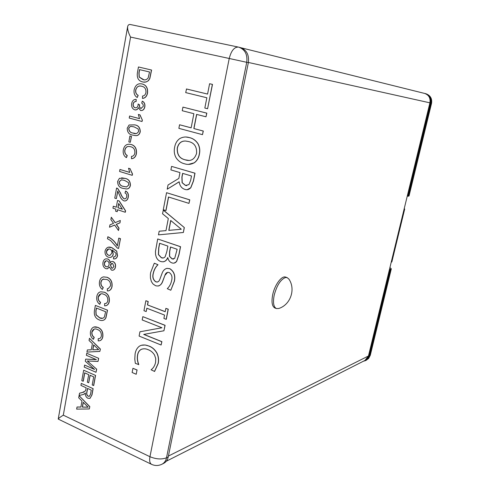 <?xml version="1.0" encoding="UTF-8"?>
<svg xmlns="http://www.w3.org/2000/svg" width="490" height="490" viewBox="0 0 490 490"><rect width="100%" height="100%" fill="white"/><g stroke="black" fill="none" stroke-linecap="round" stroke-linejoin="round"><path stroke-width="0.73" d="M404.281 208.391L404.679 209.101L404.091 209.169M404.679 209.101L391.847 261.942L391.24 262.101M241.16 47.8L424.64 93.431C428.86 94.956 430.618 98.086 429.908 102.833L368.449 355.997L364.995 360.426M278.786 308.486L276.47 308.578C273.549 307.089 272.795 302.624 274.198 295.188C276.801 285.468 280.525 279.594 285.376 277.561L287.134 277.603L288.953 279.159M276.47 308.578L275 308.051C272.066 306.556 271.307 302.097 272.703 294.661C274.737 284.751 281.713 275.429 285.652 277.101L287.134 277.603M363.384 361.24L365.748 360.542L369.025 356.212L390.113 269.384L391.308 268.839L389.924 267.546M407.276 196.049L407.888 196.214L430.508 103.102L431.549 103.335L409.021 196.006L408.556 196.165L431.139 103.243C431.862 98.429 430.079 95.244 425.792 93.7L424.518 93.4M407.888 196.214L408.556 196.165M430.508 103.102C431.231 98.276 429.442 95.091 425.149 93.541M390.113 269.384L389.519 269.2M87.624 388.454L86.944 392.178C86.479 393.935 86.926 395.271 88.28 396.177L89.37 396.3M88.157 396.22L89.321 396.318L90.491 394.37L91.275 390.107L87.508 388.399L86.816 392.221C86.35 393.985 86.797 395.314 88.157 396.22L88.28 396.177M93.002 388.705L91.863 394.916L89.97 398.407L87.826 398.248C86.001 397.188 85.18 395.448 85.37 393.029L84.592 393.868L82.737 394.64L79.111 395.491L79.527 393.201L82.296 392.557L85.554 390.812L86.16 387.786L80.936 385.41L81.297 383.407L93.131 388.662L91.991 394.873L90.001 398.395M81.297 383.407L93.131 388.662M93.345 339.27C90.987 337.408 90.031 334.878 90.479 331.675C91.606 327.345 94.074 325.936 97.884 327.461C101.54 329.078 103.145 332.165 102.704 336.722C102.33 338.853 101.314 340.207 99.666 340.764L98.196 340.905L98.208 338.694C99.862 338.835 100.903 337.953 101.338 336.042C101.553 332.728 100.279 330.56 97.516 329.531C94.766 328.208 92.886 329.053 91.875 332.049C91.599 334.37 92.341 336.146 94.105 337.377L93.382 339.166M97.884 327.461L98.012 327.43C101.663 329.047 103.274 332.134 102.833 336.685C102.453 338.823 101.442 340.17 99.795 340.734L99.678 340.764M91.875 332.049L92.004 332.018C91.728 334.339 92.469 336.115 94.233 337.347L93.468 339.233M96.499 308.088L95.96 311.046L96.181 314.862L99.764 317.826L102.661 318.31M104.382 317.073L105.626 311.732L96.383 308.045L95.838 311.077L96.052 314.886L99.635 317.857C101.479 318.8 103.059 318.543 104.382 317.073M107.408 310.195L105.822 317.808L104.566 319.609C102.918 320.699 101.136 320.809 99.231 319.921C95.421 318.384 93.817 315.303 94.429 310.685L95.385 305.417L107.531 310.17L105.95 317.777L104.695 319.578L103.022 320.387M95.385 305.417L107.531 310.17M107.782 236.78C111.683 238.557 114.868 241.613 117.337 245.949L118.77 238.122L120.356 238.673L118.562 248.461L117.282 248.007L110.63 240.566L107.433 238.722L107.91 236.768C111.757 238.52 114.911 241.515 117.367 245.766M118.77 238.122L120.479 238.661L118.574 248.406M119.872 222.834L116.271 224.365L118.899 228.15L118.47 230.502L114.672 225.039L109.509 227.225L109.931 224.886L113.502 223.36L110.887 219.587L111.31 217.242L115.101 222.687L120.301 220.476L120.001 222.828L116.393 224.353L119.027 228.144L118.5 230.349M114.697 225.069L109.509 227.225M111.31 217.242L115.199 222.644M118.776 203.601L118.023 207.729L122.341 209.15M122.378 209.212L118.678 203.454L117.9 207.736L122.378 209.212M112.945 208.195L113.3 206.223L116.308 207.215L117.526 200.49L119.119 201.004L125.458 210.853L125.201 212.244L117.539 209.714L117.177 211.686L115.591 211.159L115.952 209.187L112.945 208.195M132.153 175.304L119.578 171.469L119.94 169.467L129.728 172.437L128.527 168.248L130.022 168.701L132.386 174.005L132.276 175.304L132.514 174.005L130.022 168.701M126.322 157.602C123.817 155.942 122.812 153.395 123.296 149.946C124.093 146.032 126.132 144.121 129.409 144.225L131.191 144.513C135.075 145.744 136.771 148.795 136.287 153.676C135.644 156.782 134.04 158.46 131.473 158.693L131.498 156.353C133.256 156.286 134.37 155.214 134.836 153.137C135.081 149.609 133.733 147.478 130.793 146.755L128.986 146.449C126.812 146.357 125.409 147.594 124.785 150.161C124.485 152.653 125.269 154.43 127.137 155.502L126.347 157.535M129.507 144.225L131.32 144.519C135.197 145.751 136.9 148.801 136.416 153.676C135.767 156.788 134.162 158.46 131.602 158.699L131.473 158.693M129.084 146.455C126.922 146.375 125.532 147.613 124.913 150.167C124.607 152.653 125.391 154.436 127.265 155.508L126.445 157.602M128.68 128.619C129.042 131.381 130.518 132.857 133.096 133.053C135.51 134.248 137.365 133.684 138.658 131.345L138.168 128.974L134.211 126.922L131.724 126.451C130.236 126.23 129.219 126.953 128.68 128.619L128.809 128.625C129.17 131.387 130.64 132.864 133.219 133.066L135.693 133.537M131.816 126.457C130.34 126.249 129.335 126.971 128.809 128.625M127.222 128.215L129.084 124.999L134.579 124.87C138.223 125.348 140.073 127.651 140.134 131.779C139.362 134.615 137.727 135.883 135.24 135.571L132.717 135.093C129.103 134.591 127.271 132.3 127.222 128.215M140.134 131.779L140.256 131.786C139.485 134.621 137.855 135.889 135.363 135.577L135.271 135.571M136.214 374.262L132.129 372.498L132.931 368.302L137.022 370.054L136.214 374.262L137.022 370.054M141.371 345.279L145.181 344.997L149.046 346.069C152.335 347.275 154.987 349.621 156.996 353.112C158.558 356.53 158.962 359.997 158.203 363.525L154.583 371.451L151.104 369.791C153.407 368.063 154.907 365.571 155.593 362.306L155.74 358.631L154.558 355.06C152.892 352.42 150.779 350.638 148.207 349.713C145.671 348.549 143.239 348.488 140.918 349.529L141.04 349.493C139.27 350.583 138.156 352.347 137.708 354.772C137.096 358.037 137.463 361.277 138.799 364.493L138.646 364.689M140.918 349.529C139.148 350.62 138.033 352.384 137.586 354.809C136.973 358.074 137.341 361.32 138.676 364.529L135.344 363.378L134.793 359.152L135.093 353.927C135.656 350.424 137.157 347.802 139.589 346.069L141.212 345.321C143.748 344.684 146.314 344.942 148.929 346.105L149.046 346.069M148.929 346.105C152.219 347.312 154.865 349.658 156.874 353.155C158.442 356.567 158.84 360.034 158.08 363.562L158.203 363.525M158.08 363.562L154.46 371.487M139.926 331.785L161.963 327.767L142.186 319.952L142.823 316.65L164.983 325.354L163.917 330.774L143.723 334.407L161.774 341.695L161.118 345.015L139.105 336.073L139.926 331.785L161.945 327.755M142.823 316.65L165.106 325.323L163.923 330.762M143.87 334.382L161.89 341.659L161.137 344.935M166.171 319.321L163.893 318.439L164.554 315.082L146.822 308.228L146.185 311.554L143.962 310.691L145.867 300.725L148.096 301.577L147.459 304.903L165.21 311.726L165.871 308.363L168.156 309.233L166.184 319.253M147.459 304.903L165.222 311.652M157.884 264.753C155.526 266.977 153.964 269.868 153.199 273.42C152.249 277.113 153.101 279.906 155.759 281.805C157.633 282.393 158.974 281.621 159.777 279.478L162.006 273.524C162.9 270.817 164.499 269.096 166.79 268.367L169.669 268.679C173.95 271.374 175.481 275.588 174.262 281.315L170.802 290.245L167.274 288.671C169.522 286.564 170.992 283.784 171.672 280.341C172.523 276.911 171.708 274.308 169.228 272.538C167.176 271.981 165.749 272.875 164.959 275.239L162.46 281.762C161.014 285.345 158.68 286.65 155.465 285.664L152.96 283.937L151.404 281.591L150.436 278.081L150.399 274.314L150.675 272.477L154.301 263.21L158.007 264.735C155.649 266.958 154.087 269.849 153.321 273.396C152.372 277.089 153.223 279.888 155.875 281.781L157.517 282.013M166.906 268.349L169.785 268.661C174.066 271.356 175.598 275.564 174.385 281.291L170.832 290.19M164.959 275.239L162.576 281.738C161.712 283.967 160.322 285.388 158.405 286.007M154.393 263.24L158.007 264.735M157.688 238.973L180.449 246.715L178.881 254.678L176.51 261.519C175.206 263.106 173.619 263.54 171.757 262.836C169.656 261.991 168.346 260.264 167.831 257.648L167.709 257.605C166.257 261.121 163.917 262.42 160.689 261.482C158.638 260.778 157.143 259.265 156.194 256.944L155.557 254.555L155.459 251.462L157.688 238.973L180.565 246.703L179.003 254.659L176.627 261.501L174.152 263.099M170.594 247.034L169.705 251.591L169.589 256.344L172.217 258.904L173.534 259.1M177.147 249.281L170.483 246.997L169.589 251.603L169.467 256.362L172.094 258.922L174.703 258.371L177.147 249.281M161.284 257.691C162.839 258.371 164.144 258.022 165.204 256.656L166.796 251.75L167.892 246.109L159.593 243.267L158.686 247.995L158.411 254.61L161.284 257.691M181.294 229.234L170.704 220.476L168.793 230.367L181.294 229.234L168.793 230.367M170.808 220.561L168.909 230.355M163.342 210.063L184.332 227.568L183.364 232.481L158.478 234.869L159.177 231.213L165.981 230.637L168.321 218.509L162.515 213.763L163.342 210.063M163.225 210.075L184.332 227.568M184.216 227.581L183.364 232.481M185.526 141.04C181.245 140.869 178.489 143.196 177.264 148.035C176.853 154.552 179.463 158.478 185.085 159.814C190.647 161.688 194.475 159.562 196.57 153.431C196.992 146.798 194.346 142.841 188.625 141.561L185.637 141.047C181.361 140.875 178.611 143.203 177.38 148.041C176.976 154.558 179.579 158.484 185.202 159.814L188.656 160.383M197.905 143.692C199.614 146.92 200.073 150.412 199.283 154.166C198.597 157.952 196.888 160.83 194.156 162.809C190.978 164.554 187.701 164.861 184.326 163.727C180.908 162.888 178.127 160.849 175.996 157.621C174.299 154.43 173.846 150.981 174.63 147.276C175.285 143.539 176.951 140.673 179.634 138.676C182.746 136.894 185.998 136.532 189.391 137.604C192.858 138.394 195.694 140.422 197.905 143.692L198.021 143.692C199.73 146.927 200.19 150.418 199.399 154.172C198.713 157.952 197.005 160.83 194.273 162.809L188.472 164.377M240.131 47.524L238.844 47.193C245.031 49.502 247.664 54.543 246.733 62.31L166.514 457.776C161.7 459.62 156.175 459.265 149.958 456.717L229.234 58.482L130.573 37.081L63.308 415.165C60.178 417.1 58.482 418.399 58.218 419.073L151.637 464.379C155.128 465.947 158.631 465.861 162.153 464.128L163.654 463.362M130.573 37.081C128.319 32.732 127.351 29.192 127.676 26.46C128.104 24.849 129.084 24.224 130.61 24.58L238.232 47.058M186.525 88.984L207.576 94.068L209.597 83.729L212.372 84.384L207.582 108.737L204.832 108.045L206.847 97.761L185.71 92.61L186.525 88.984M186.408 88.966L207.57 94.074M182.935 107.114L206.719 113.135L205.996 116.798L196.594 114.397L193.838 128.545L203.197 131.026L202.486 134.658L178.868 128.356L179.554 124.766L191.143 127.835L193.881 113.704L182.243 110.728L182.935 107.114L206.835 113.147L206.002 116.779M193.838 128.545L203.313 131.032L202.486 134.64M171.586 166.392L194.904 173.203L193.379 180.982L190.69 187.786C189.024 189.587 187.1 190.126 184.908 189.403C181.643 188.325 179.732 185.784 179.175 181.772L167.219 189.207L168.021 185L178.844 178.415L179.971 172.584L170.912 169.92L171.586 166.392L195.02 173.203L193.495 180.975L190.806 187.78L187.094 189.716M185.483 185.459L188.95 184.589L190.659 180.338L191.517 175.984L182.617 173.362L181.894 177.092L182.102 182.709L185.483 185.459M179.181 181.839L167.219 189.207M166.551 192.699L189.667 199.853L188.969 203.381L168.48 196.992L165.877 210.553L163.286 209.726L166.551 192.699L189.783 199.846L188.981 203.338M139.65 69.647L139.044 72.998L139.264 77.059L143.876 79.778M149.53 71.981L139.528 69.617L138.921 72.979L139.136 77.04L143.013 79.607C145.003 80.305 146.718 79.754 148.151 77.947L149.53 71.981M151.465 70.021L149.713 78.486L148.341 80.636C146.553 82.1 144.624 82.522 142.566 81.897C138.437 80.905 136.716 77.873 137.402 72.802L138.456 66.971L151.588 70.046L149.836 78.504L148.47 80.654L146.057 81.995L143.441 82.069M142.21 83.992C146.167 85.082 147.9 88.12 147.404 93.112C146.737 96.303 145.101 98.074 142.486 98.417L142.51 96.034C144.305 95.887 145.444 94.754 145.922 92.622C146.173 89.015 144.795 86.901 141.8 86.283C138.817 85.352 136.771 86.589 135.669 90.001C135.356 92.549 136.159 94.331 138.064 95.342L137.225 97.51C134.677 95.924 133.654 93.37 134.15 89.842C135.393 84.978 138.082 83.024 142.21 83.992L142.333 84.011C146.296 85.101 148.023 88.139 147.527 93.124C146.865 96.316 145.224 98.086 142.608 98.429L142.608 98.398M135.669 90.001L135.791 90.019C135.485 92.567 136.281 94.343 138.186 95.36L137.249 97.461M139.497 104.891C139.172 106.661 139.644 107.837 140.918 108.425L143.215 106.446C143.423 104.872 142.927 103.794 141.726 103.212L142.272 101.185C144.262 102.239 145.083 104.101 144.722 106.771C144.133 109.454 142.755 110.697 140.593 110.507L138.443 107.641C137.776 109.264 136.716 110.023 135.277 109.931L134.732 109.834C132.288 108.835 131.271 106.722 131.688 103.494C132.337 100.646 133.844 99.292 136.202 99.415L135.987 101.522C134.511 101.424 133.562 102.232 133.145 103.947C132.906 105.95 133.562 107.23 135.118 107.776C136.624 108.021 137.604 107.218 138.058 105.381L138.125 104.003L139.619 104.903C139.295 106.673 139.766 107.849 141.047 108.443L141.249 108.48M142.272 101.185L142.394 101.197C144.391 102.257 145.205 104.113 144.844 106.783C144.256 109.466 142.878 110.709 140.722 110.52M138.486 107.861L137.2 109.509L135.332 109.938M135.987 101.522L136.116 101.54C134.64 101.442 133.69 102.245 133.268 103.96C133.029 105.963 133.69 107.243 135.246 107.794L135.546 107.849M142.388 120.172L142.02 121.489L129.225 118.053L129.599 116.001L139.558 118.666L138.339 114.458L139.858 114.856L142.388 120.172L139.981 114.868L138.462 114.47M142.265 120.166L142.02 121.489M129.599 116.001L139.546 118.641M123.388 186.371L126.549 186.96L128.852 184.883L128.368 182.531L124.478 180.369L121.41 179.793L119.052 181.851C119.407 184.577 120.859 186.084 123.388 186.371L126.579 186.953M121.502 179.793L119.18 181.845C119.536 184.577 120.981 186.084 123.517 186.365M119.444 178.299L124.84 178.366C128.423 178.966 130.242 181.3 130.303 185.361C129.74 187.799 128.411 188.993 126.328 188.938L123.021 188.362C119.474 187.744 117.674 185.422 117.618 181.404L119.444 178.299M130.303 185.361L130.432 185.355C129.862 187.793 128.539 188.987 126.451 188.938L126.451 188.938M125.618 191.1L125.636 191.045C127.878 192.178 128.76 194.218 128.264 197.164C127.878 199.387 126.8 200.661 125.03 200.986L124.944 200.986M125.507 191.051C127.755 192.184 128.631 194.224 128.141 197.17C127.749 199.393 126.671 200.667 124.901 200.992L123.799 200.839C121.728 199.663 120.283 197.678 119.468 194.891L117.716 191.076L116.351 198.64L114.764 198.125L116.589 188.019L117.655 188.577L120.552 193.274C121.257 195.724 122.457 197.574 124.148 198.842C125.501 199.056 126.347 198.328 126.696 196.662C126.984 194.818 126.414 193.593 124.987 192.993L125.636 191.045M108.658 255.272L109.95 255.437L111.818 253.146C112.051 251.156 111.401 249.808 109.864 249.098C108.161 248.614 107.034 249.349 106.483 251.309C106.306 253.33 107.034 254.653 108.658 255.272L109.993 255.431M106.483 251.309L106.612 251.29C106.434 253.312 107.157 254.635 108.786 255.253M108.731 248.957L106.612 251.29M113.135 254.194C112.718 256.056 111.738 257.14 110.207 257.452L108.357 257.226C105.877 256.166 104.774 254.071 105.056 250.954C106.299 247.321 108.578 246.25 111.885 247.75L116.724 251.235L117.416 255.633C117.073 257.495 116.167 258.585 114.678 258.916L113.46 258.867L113.656 256.87L115.046 256.625L116.014 254.996L115.952 253.208L112.192 249.931L113.264 254.175C112.847 256.037 111.867 257.121 110.33 257.434L110.238 257.446M112.375 249.998L113.264 254.175M116.724 251.235L117.539 255.615C117.202 257.477 116.289 258.567 114.807 258.898L114.709 258.91M113.012 261.605C114.96 262.634 115.732 264.422 115.334 266.977C115.015 268.771 114.152 269.861 112.737 270.247L111.42 270.1L109.429 266.983L107.285 268.808L105.791 268.63C103.513 267.479 102.575 265.421 102.98 262.462C103.635 259.565 105.172 258.414 107.579 259.002C109.172 259.62 110.029 260.95 110.158 263.001C110.82 261.691 111.769 261.225 113.012 261.605L113.141 261.587C115.089 262.615 115.861 264.404 115.462 266.958C115.144 268.753 114.28 269.843 112.865 270.223L112.774 270.241M109.454 267.16L107.322 268.802M111.732 268.153L112.504 268.244L113.913 266.48L112.651 263.54C111.475 263.234 110.746 263.798 110.458 265.231L111.732 268.153L112.553 268.232M110.458 265.231L111.855 268.134M111.916 263.43L110.581 265.206M107.261 260.943C105.76 260.502 104.799 261.188 104.37 262.989C104.131 264.814 104.725 266.058 106.159 266.713C107.665 267.142 108.633 266.45 109.056 264.649C109.288 262.83 108.688 261.593 107.261 260.943M107.579 259.002L107.708 258.983C109.233 259.565 110.091 260.833 110.275 262.793M107.016 277.303C110.734 278.816 112.363 281.897 111.91 286.54C111.469 288.941 110.293 290.386 108.388 290.864L107.316 290.944L107.335 288.702L108.229 288.622L110.526 285.897C110.746 282.528 109.454 280.366 106.642 279.416L102.741 279.269L101.638 280.305L100.903 282.173C100.615 284.543 101.369 286.319 103.163 287.507L102.386 289.455C99.991 287.648 99.017 285.113 99.476 281.842C99.917 279.055 101.234 277.407 103.433 276.905L107.145 277.279C110.856 278.792 112.492 281.873 112.038 286.515C111.597 288.916 110.422 290.362 108.511 290.839L108.4 290.864M107.335 288.702L108.253 288.616M103.66 278.975L101.945 280.035L101.026 282.154C100.744 284.519 101.497 286.295 103.292 287.483L102.422 289.363M103.562 276.881L107.145 277.279M100.695 291.807L104.425 292.212C108.125 293.755 109.748 296.836 109.301 301.454C108.86 303.831 107.696 305.252 105.809 305.717M104.297 292.236C107.996 293.779 109.619 296.86 109.172 301.479C108.566 304.388 107.041 305.84 104.603 305.821L104.615 303.586C106.293 303.684 107.347 302.765 107.788 300.829C108.008 297.473 106.722 295.311 103.923 294.337C101.136 293.069 99.237 293.969 98.214 297.026C97.933 299.378 98.68 301.154 100.468 302.355L99.691 304.284C97.308 302.465 96.346 299.929 96.8 296.677C97.21 293.994 98.466 292.383 100.566 291.832L104.425 292.212M104.744 303.586L105.632 303.488M99.844 351.416L100.395 349.064L99.844 351.416L86.951 352.096L87.343 349.94L91.263 349.842L92.39 343.662L89.051 340.47L89.443 338.296L100.266 349.101M93.639 344.856L92.739 349.811L98.68 349.67L93.639 344.856M98.692 358.337L98 361.449L87.263 360.971L96.695 369.215L96.016 372.296L84.243 367.102L84.605 365.075L94.564 369.454L85.297 361.246L85.683 359.121L96.365 359.629L86.375 355.305L86.742 353.272L98.692 358.337L86.742 353.272M98.57 358.374L98 361.449M89.002 362.49L96.695 369.215M96.573 369.258L96.016 372.296M83.135 381.269L81.793 380.663L83.68 370.226L95.562 375.401L93.706 385.538L92.218 384.969L93.7 376.865L90.068 375.248L88.696 382.788L87.343 382.176L88.715 374.648L84.66 372.841L83.153 381.177M95.44 375.438L93.578 385.581M83.68 370.226L95.562 375.401M89.29 408.954L89.829 406.651L89.29 408.954L76.648 409.119L77.034 407.012L80.881 407.074L81.971 401.041L78.7 397.782L79.08 395.663L89.701 406.694M83.202 402.266L82.326 407.098L88.145 407.196L83.202 402.266M79.184 395.767L89.829 406.651M77.151 407.012L80.887 407.025M90.178 375.297L88.715 382.696M84.77 372.89L83.263 381.232M87.453 360.983L89.131 362.453M84.721 365.13L94.35 369.27M85.805 359.127L96.248 359.58M89.547 338.4L100.395 349.064M87.465 349.934L91.269 349.811M100.842 293.884L98.343 297.001C98.061 299.353 98.809 301.13 100.591 302.33L99.819 304.259M112.008 261.458L113.141 261.587M106.079 258.8L107.708 258.983M113.778 256.876L114.421 256.846M108.498 247.181L112.014 247.732L116.853 251.223M117.821 191.222L116.357 198.597M116.706 188.056L117.784 188.57L120.681 193.274C121.385 195.718 122.586 197.574 124.276 198.836L124.815 198.928M121.63 177.809L124.968 178.366C128.545 178.966 130.365 181.294 130.432 185.355M136.202 99.415L136.116 101.54M138.247 104.052L139.619 104.903M141.53 83.851L142.333 84.011M141.01 86.124C138.388 85.677 136.649 86.975 135.791 90.019M138.578 66.995L151.588 70.046M168.591 197.029L165.994 210.547M179.671 124.797L191.143 127.81M196.704 114.421L193.954 128.558M209.714 83.759L212.489 84.403L207.582 108.719M186.194 137.053L189.507 137.61C192.974 138.401 195.81 140.428 198.021 143.692M159.299 231.207L165.981 230.637M167.807 257.636C166.943 259.951 165.479 261.335 163.421 261.776M167.605 272.324L165.075 275.215M146.927 308.271L146.198 311.481M145.977 300.762L148.219 301.546L147.582 304.878M165.975 308.4L168.272 309.202L166.294 319.29M142.051 349.052L141.04 349.493M133.041 368.345L137.145 370.011M129.207 125.005L134.701 124.883C138.345 125.36 140.201 127.663 140.256 131.786M130.022 136.055L131.492 136.441L130.297 142.308M120.062 169.503L129.703 172.394M128.656 168.291L130.144 168.701M113.417 206.266L116.32 207.166M117.649 200.526L119.248 200.998L125.581 210.847L125.33 212.237M117.655 209.751L117.19 211.637M120.295 220.518L120.001 222.828M93.988 327.014L98.012 327.43M98.337 338.694L99.415 338.572M94.276 329.047L92.004 332.018M85.364 393.164L83.49 394.426M79.65 393.17L84.004 392.08M240.48 47.604C246.654 49.907 249.275 54.923 248.35 62.665L168.242 456.907C167.592 459.871 166.141 461.984 163.887 463.246M106.146 260.803L104.499 262.971C104.26 264.796 104.854 266.039 106.287 266.695L107.304 266.842M93.743 344.954L92.867 349.774L98.637 349.64M128.833 141.916L129.899 136.024L131.363 136.434L130.291 142.333L128.833 141.916M83.306 402.37L82.455 407.055L88.084 407.147M159.703 243.303L158.809 247.983L158.533 254.598L161.406 257.673L163.403 257.979M182.733 173.399L182.017 177.086L182.219 182.709L185.6 185.453L186.825 185.643M429.908 102.833L248.393 62.457M168.419 456.049L368.449 355.997M366.3 360.26L369.748 355.85L390.806 269.188M369.025 356.212L370.293 355.287L391.308 268.839M63.308 415.165L149.958 456.717C149.236 460.796 149.793 463.35 151.637 464.379M168.242 456.907L166.514 457.776C165.859 460.747 164.407 462.866 162.153 464.128M248.35 62.665L229.234 58.482C231.194 50.795 234.232 46.997 238.361 47.083L130.61 24.58M365.166 360.334L166.263 461.262M278.645 308.535C290.57 304.884 295.96 289.137 288.818 278.945M365.748 360.542L368.615 358.496L370.293 355.287M431.549 103.335C432.254 98.521 430.33 95.311 425.792 93.7M58.23 419.011L127.633 26.723"/></g></svg>
